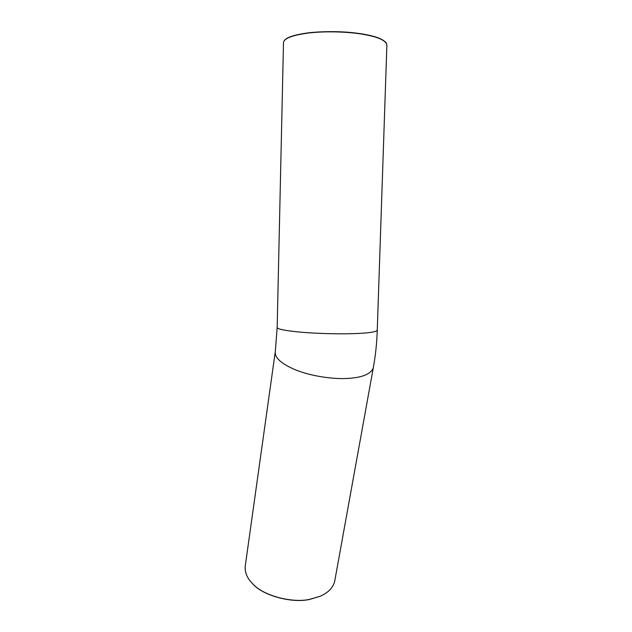 <?xml version="1.0" encoding="UTF-8"?>
<svg xmlns="http://www.w3.org/2000/svg" width="632" height="632" viewBox="0 0 632 632"><rect width="100%" height="100%" fill="white"/><g stroke="black" fill="none" stroke-linecap="round" stroke-linejoin="round"><path stroke-width="0.95" d="M252.887 583.976L252.958 584.126C263.789 596.166 292.877 603.41 309.814 599.381L320.155 596.26L309.901 599.278C292.916 603.315 263.742 596.055 252.887 583.976C246.938 578.13 244.434 571.873 245.366 565.213L275.315 351.416C274.391 357.712 281.374 363.961 296.266 370.162C311.631 376.277 333.728 379.358 347.687 378.434C362.112 377.596 370.636 374.144 373.243 368.093L373.417 367.129M334.952 579.931L334.676 581.432C332.993 587.823 328.15 592.769 320.155 596.26M386.436 43.253C383.569 39.137 375.171 35.984 361.259 33.796C346.004 31.45 329.272 31.023 311.078 32.516C295.097 34.428 286.083 37.256 284.045 41.001M361.33 34.017C377.715 36.672 386.239 40.393 386.879 45.188L377.264 330.149C376.419 332.037 368.022 333.214 352.079 333.688C338.436 334.091 316.822 333.585 300.974 332.195C285.53 330.749 277.598 329.193 277.164 327.526L283.499 42.478C284.076 38.355 292.387 35.202 308.448 33.022C324.927 31 347.3 31.734 361.33 34.017M334.676 581.432L373.243 368.093C375.511 355.721 376.854 343.073 377.264 330.149M277.164 327.526L275.315 351.416"/></g></svg>
